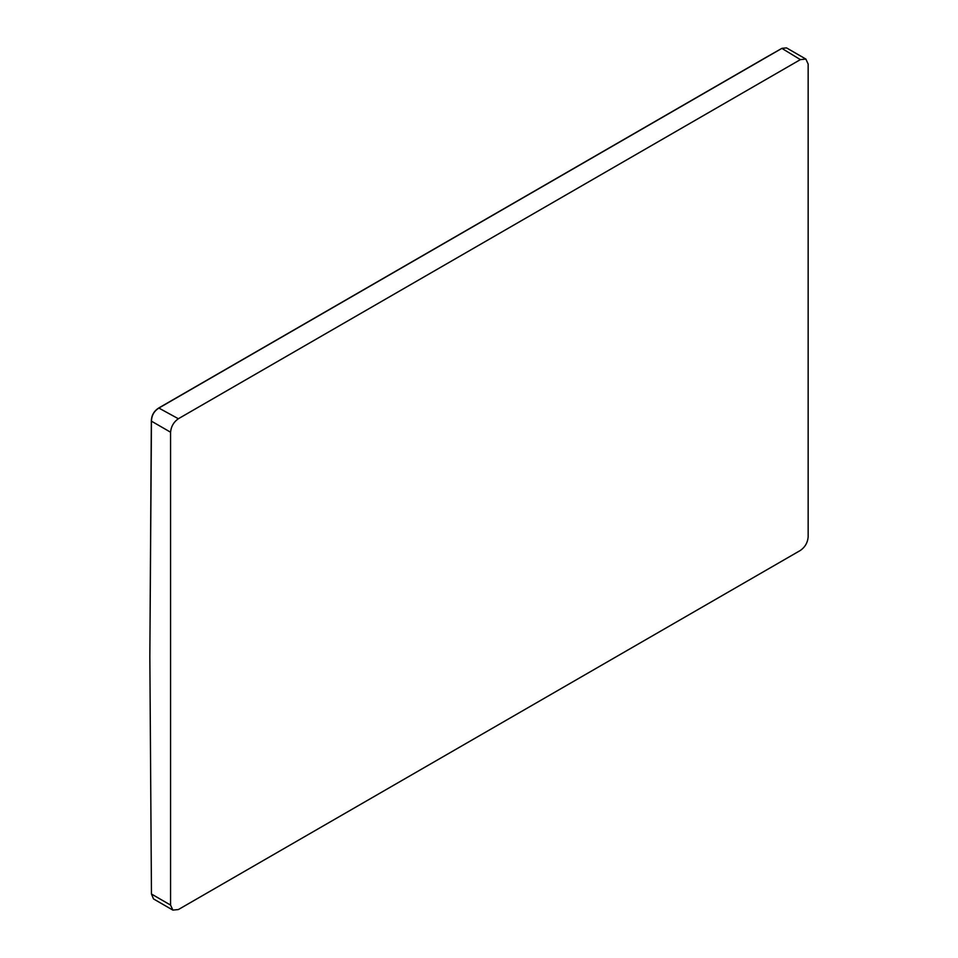 <?xml version="1.0" encoding="UTF-8"?>
<svg xmlns="http://www.w3.org/2000/svg" width="958" height="958" viewBox="0 0 958 958"><rect width="100%" height="100%" fill="white"/><g stroke="black" fill="none" stroke-linecap="round" stroke-linejoin="round"><path stroke-width="1.44" d="M766.388 57.169L781.944 48.331L786.53 47.9L805.882 59.073L808.157 64.102L808.157 536.959C807.666 542.659 805.067 547.15 800.385 550.431L178.356 909.561L172.859 910.1L170.572 905.07L151.46 894.03L149.843 656.661L151.46 421.173L170.572 432.214C171.075 426.514 173.661 422.023 178.356 418.742L158.741 407.988C154.094 410.946 151.639 415.137 151.34 420.598L149.843 656.661M781.86 48.379L800.385 59.612L805.882 59.073M766.22 57.264L158.741 407.988M159.363 407.773L781.393 48.654M151.34 420.598L151.472 420.67C151.747 415.197 154.202 411.006 158.86 408.072M172.859 910.1L153.508 898.927L151.46 894.03M800.385 59.612L178.356 418.742M170.572 432.214L170.572 905.07M781.944 48.331L766.304 57.217"/></g></svg>
